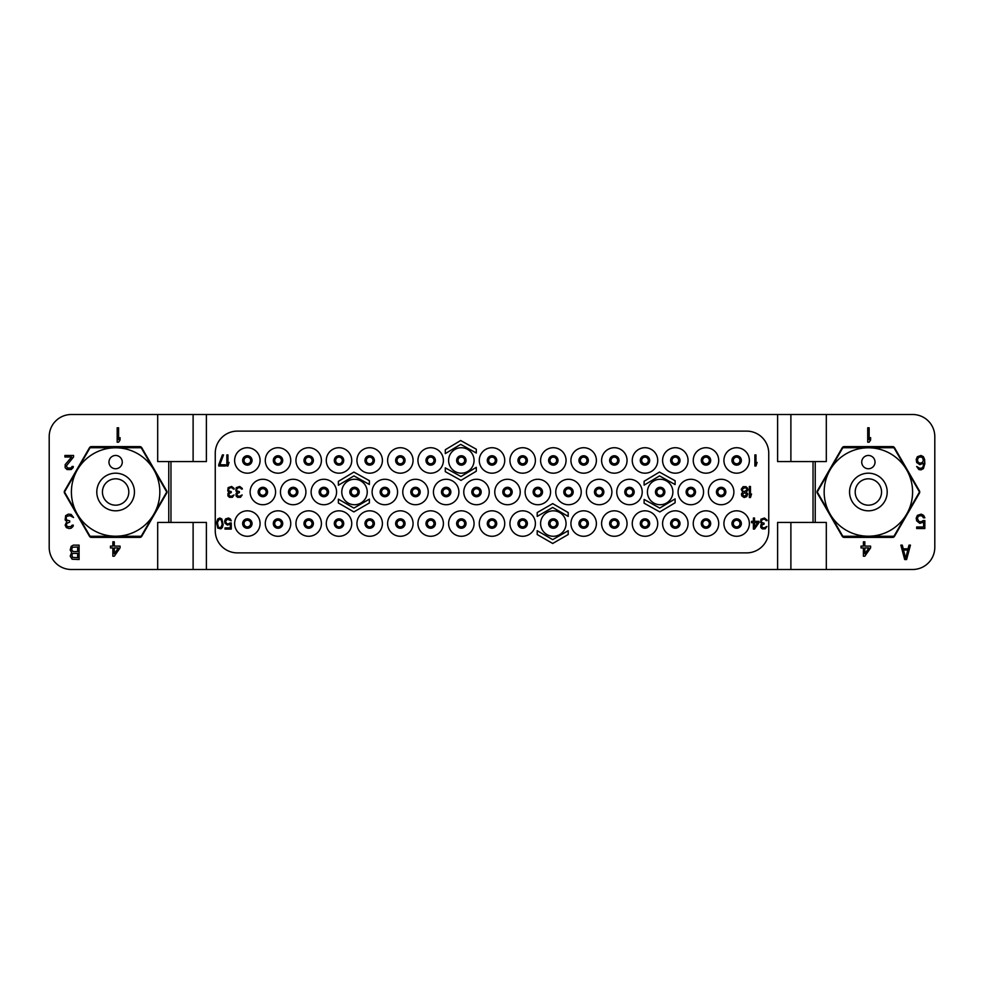 <?xml version="1.0" encoding="UTF-8"?>
<svg xmlns="http://www.w3.org/2000/svg" width="984" height="984" viewBox="0 0 984 984"><rect width="100%" height="100%" fill="white"/><g stroke="black" fill="none" stroke-linecap="round" stroke-linejoin="round"><path stroke-width="1.48" d="M193.11 569.49L777.606 569.49L777.606 522.442L813.03 522.442L813.03 461.558L826.314 461.558L826.314 414.51L71.34 414.51A22.14 22.14 0 0 0 49.2 436.65L49.2 547.35A22.14 22.14 0 0 0 71.34 569.49L193.11 569.49L193.11 522.442M777.606 569.49L912.66 569.49A22.14 22.14 0 0 0 934.8 547.35L934.8 436.65A22.14 22.14 0 0 0 912.66 414.51L826.314 414.51M874.973 503.414A13.173 13.173 0 0 1 856.966 498.593A13.173 13.173 0 0 1 861.787 480.586A13.173 13.173 0 0 1 879.794 485.407A13.173 13.173 0 0 1 874.973 503.414M877.789 508.298A18.819 18.819 0 0 1 852.082 501.409A18.819 18.819 0 0 1 858.971 475.702A18.819 18.819 0 0 1 884.678 482.591A18.819 18.819 0 0 1 877.789 508.298M890.483 530.29A44.206 44.206 0 0 0 906.67 469.897A44.206 44.206 0 0 0 846.277 453.71A44.206 44.206 0 0 0 830.09 514.103A44.206 44.206 0 0 0 890.483 530.29M865.059 456.355A6.642 6.642 0 0 0 862.624 465.432A6.642 6.642 0 0 0 871.701 467.867A6.642 6.642 0 0 0 874.136 458.79A6.642 6.642 0 0 0 865.059 456.355M843.239 447.72A50.922 50.922 0 0 0 842.919 447.904A50.922 50.922 0 0 0 842.611 448.077L817.458 491.643A50.922 50.922 0 0 0 817.458 492.357L842.611 535.923A50.922 50.922 0 0 0 843.239 536.28L893.521 536.28A50.922 50.922 0 0 0 893.841 536.096A50.922 50.922 0 0 0 894.149 535.923L919.302 492.357A50.922 50.922 0 0 0 919.302 491.643L894.149 448.077A50.922 50.922 0 0 0 893.521 447.72L843.239 447.72M842.242 447.72A2.214 2.214 0 0 1 844.161 446.613L892.599 446.613A2.214 2.214 0 0 1 894.518 447.72L919.437 490.893A2.214 2.214 0 0 1 919.437 493.107L894.518 536.28A2.214 2.214 0 0 1 892.599 537.387L844.161 537.387A2.214 2.214 0 0 1 842.242 536.28L817.323 493.107A2.214 2.214 0 0 1 817.323 490.893L842.242 447.72M826.314 569.49L826.314 522.442L813.03 522.442M122.213 503.414A13.173 13.173 0 0 1 104.206 498.593A13.173 13.173 0 0 1 109.027 480.586A13.173 13.173 0 0 1 127.034 485.407A13.173 13.173 0 0 1 122.213 503.414M125.029 508.298A18.819 18.819 0 0 1 99.323 501.409A18.819 18.819 0 0 1 106.21 475.702A18.819 18.819 0 0 1 131.917 482.591A18.819 18.819 0 0 1 125.029 508.298M137.723 530.29A44.206 44.206 0 0 0 153.91 469.897A44.206 44.206 0 0 0 93.517 453.71A44.206 44.206 0 0 0 77.33 514.103A44.206 44.206 0 0 0 137.723 530.29M112.299 456.355A6.642 6.642 0 0 0 109.864 465.432A6.642 6.642 0 0 0 118.941 467.867A6.642 6.642 0 0 0 121.376 458.79A6.642 6.642 0 0 0 112.299 456.355M90.479 447.72A50.922 50.922 0 0 0 90.159 447.904A50.922 50.922 0 0 0 89.852 448.077L64.698 491.643A50.922 50.922 0 0 0 64.698 492.357L89.852 535.923A50.922 50.922 0 0 0 90.479 536.28L140.761 536.28A50.922 50.922 0 0 0 141.081 536.096A50.922 50.922 0 0 0 141.388 535.923L166.542 492.357A50.922 50.922 0 0 0 166.542 491.643L141.388 448.077A50.922 50.922 0 0 0 140.761 447.72L90.479 447.72M139.839 446.613A2.214 2.214 0 0 1 141.757 447.72L166.677 490.893A2.214 2.214 0 0 1 166.677 493.107L141.757 536.28A2.214 2.214 0 0 1 139.839 537.387L91.401 537.387A2.214 2.214 0 0 1 89.483 536.28L64.563 493.107A2.214 2.214 0 0 1 64.563 490.893L89.483 447.72A2.214 2.214 0 0 1 91.401 446.613L139.839 446.613M157.686 414.51L157.686 461.558L206.394 461.558L206.394 414.51M206.394 569.49L206.394 522.442L157.686 522.442L157.686 569.49M193.11 414.51L193.11 461.558M813.03 461.558L777.606 461.558L777.606 414.51M170.97 522.442L170.97 461.558M790.89 569.49L790.89 522.442M790.89 414.51L790.89 461.558M237.39 552.885L746.61 552.885A22.14 22.14 0 0 0 768.75 530.745L768.75 453.255A22.14 22.14 0 0 0 746.61 431.115L237.39 431.115A22.14 22.14 0 0 0 215.25 453.255L215.25 530.745A22.14 22.14 0 0 0 237.39 552.885M736.647 510.819A12.73 12.73 0 0 0 723.916 523.549A12.73 12.73 0 0 0 736.647 536.28A12.73 12.73 0 0 0 749.377 523.549A12.73 12.73 0 0 0 736.647 510.819M690.817 479.269A12.73 12.73 0 0 0 678.087 492A12.73 12.73 0 0 0 690.817 504.731A12.73 12.73 0 0 0 703.548 492A12.73 12.73 0 0 0 690.817 479.269M660.153 479.269A12.73 12.73 0 0 0 647.423 492A12.73 12.73 0 0 0 660.153 504.731A12.73 12.73 0 0 0 672.884 492A12.73 12.73 0 0 0 660.153 479.269M629.489 479.269A12.73 12.73 0 0 0 616.759 492A12.73 12.73 0 0 0 629.489 504.731A12.73 12.73 0 0 0 642.22 492A12.73 12.73 0 0 0 629.489 479.269M599.158 479.269A12.73 12.73 0 0 0 586.427 492A12.73 12.73 0 0 0 599.158 504.731A12.73 12.73 0 0 0 611.888 492A12.73 12.73 0 0 0 599.158 479.269M568.494 479.269A12.73 12.73 0 0 0 555.763 492A12.73 12.73 0 0 0 568.494 504.731A12.73 12.73 0 0 0 581.224 492A12.73 12.73 0 0 0 568.494 479.269M537.83 479.269A12.73 12.73 0 0 0 525.099 492A12.73 12.73 0 0 0 537.83 504.731A12.73 12.73 0 0 0 550.56 492A12.73 12.73 0 0 0 537.83 479.269M507.498 479.269A12.73 12.73 0 0 0 494.767 492A12.73 12.73 0 0 0 507.498 504.731A12.73 12.73 0 0 0 520.228 492A12.73 12.73 0 0 0 507.498 479.269M736.647 447.72A12.73 12.73 0 0 0 723.916 460.451A12.73 12.73 0 0 0 736.647 473.181A12.73 12.73 0 0 0 749.377 460.451A12.73 12.73 0 0 0 736.647 447.72M522.664 447.72A12.73 12.73 0 0 0 509.933 460.451A12.73 12.73 0 0 0 522.664 473.181A12.73 12.73 0 0 0 535.394 460.451A12.73 12.73 0 0 0 522.664 447.72M553.328 447.72A12.73 12.73 0 0 0 540.597 460.451A12.73 12.73 0 0 0 553.328 473.181A12.73 12.73 0 0 0 566.058 460.451A12.73 12.73 0 0 0 553.328 447.72M583.66 447.72A12.73 12.73 0 0 0 570.929 460.451A12.73 12.73 0 0 0 583.66 473.181A12.73 12.73 0 0 0 596.39 460.451A12.73 12.73 0 0 0 583.66 447.72M614.323 447.72A12.73 12.73 0 0 0 601.593 460.451A12.73 12.73 0 0 0 614.323 473.181A12.73 12.73 0 0 0 627.054 460.451A12.73 12.73 0 0 0 614.323 447.72M644.987 447.72A12.73 12.73 0 0 0 632.257 460.451A12.73 12.73 0 0 0 644.987 473.181A12.73 12.73 0 0 0 657.718 460.451A12.73 12.73 0 0 0 644.987 447.72M675.319 447.72A12.73 12.73 0 0 0 662.589 460.451A12.73 12.73 0 0 0 675.319 473.181A12.73 12.73 0 0 0 688.05 460.451A12.73 12.73 0 0 0 675.319 447.72M705.983 447.72A12.73 12.73 0 0 0 693.253 460.451A12.73 12.73 0 0 0 705.983 473.181A12.73 12.73 0 0 0 718.714 460.451A12.73 12.73 0 0 0 705.983 447.72M721.149 479.269A12.73 12.73 0 0 0 708.418 492A12.73 12.73 0 0 0 721.149 504.731A12.73 12.73 0 0 0 733.88 492A12.73 12.73 0 0 0 721.149 479.269M522.664 510.819A12.73 12.73 0 0 0 509.933 523.549A12.73 12.73 0 0 0 522.664 536.28A12.73 12.73 0 0 0 535.394 523.549A12.73 12.73 0 0 0 522.664 510.819M553.328 510.819A12.73 12.73 0 0 0 540.597 523.549A12.73 12.73 0 0 0 553.328 536.28A12.73 12.73 0 0 0 566.058 523.549A12.73 12.73 0 0 0 553.328 510.819M583.66 510.819A12.73 12.73 0 0 0 570.929 523.549A12.73 12.73 0 0 0 583.66 536.28A12.73 12.73 0 0 0 596.39 523.549A12.73 12.73 0 0 0 583.66 510.819M614.323 510.819A12.73 12.73 0 0 0 601.593 523.549A12.73 12.73 0 0 0 614.323 536.28A12.73 12.73 0 0 0 627.054 523.549A12.73 12.73 0 0 0 614.323 510.819M644.987 510.819A12.73 12.73 0 0 0 632.257 523.549A12.73 12.73 0 0 0 644.987 536.28A12.73 12.73 0 0 0 657.718 523.549A12.73 12.73 0 0 0 644.987 510.819M675.319 510.819A12.73 12.73 0 0 0 662.589 523.549A12.73 12.73 0 0 0 675.319 536.28A12.73 12.73 0 0 0 688.05 523.549A12.73 12.73 0 0 0 675.319 510.819M705.983 510.819A12.73 12.73 0 0 0 693.253 523.549A12.73 12.73 0 0 0 705.983 536.28A12.73 12.73 0 0 0 718.714 523.549A12.73 12.73 0 0 0 705.983 510.819M492 447.72A12.73 12.73 0 0 0 479.269 460.451A12.73 12.73 0 0 0 492 473.181A12.73 12.73 0 0 0 504.731 460.451A12.73 12.73 0 0 0 492 447.72M492 510.819A12.73 12.73 0 0 0 479.269 523.549A12.73 12.73 0 0 0 492 536.28A12.73 12.73 0 0 0 504.731 523.549A12.73 12.73 0 0 0 492 510.819M293.183 479.269A12.73 12.73 0 0 0 280.452 492A12.73 12.73 0 0 0 293.183 504.731A12.73 12.73 0 0 0 305.913 492A12.73 12.73 0 0 0 293.183 479.269M323.847 479.269A12.73 12.73 0 0 0 311.116 492A12.73 12.73 0 0 0 323.847 504.731A12.73 12.73 0 0 0 336.577 492A12.73 12.73 0 0 0 323.847 479.269M354.511 479.269A12.73 12.73 0 0 0 341.78 492A12.73 12.73 0 0 0 354.511 504.731A12.73 12.73 0 0 0 367.241 492A12.73 12.73 0 0 0 354.511 479.269M384.842 479.269A12.73 12.73 0 0 0 372.112 492A12.73 12.73 0 0 0 384.842 504.731A12.73 12.73 0 0 0 397.573 492A12.73 12.73 0 0 0 384.842 479.269M415.506 479.269A12.73 12.73 0 0 0 402.776 492A12.73 12.73 0 0 0 415.506 504.731A12.73 12.73 0 0 0 428.237 492A12.73 12.73 0 0 0 415.506 479.269M446.17 479.269A12.73 12.73 0 0 0 433.44 492A12.73 12.73 0 0 0 446.17 504.731A12.73 12.73 0 0 0 458.901 492A12.73 12.73 0 0 0 446.17 479.269M476.502 479.269A12.73 12.73 0 0 0 463.772 492A12.73 12.73 0 0 0 476.502 504.731A12.73 12.73 0 0 0 489.233 492A12.73 12.73 0 0 0 476.502 479.269M247.353 447.72A12.73 12.73 0 0 0 234.623 460.451A12.73 12.73 0 0 0 247.353 473.181A12.73 12.73 0 0 0 260.083 460.451A12.73 12.73 0 0 0 247.353 447.72M461.336 447.72A12.73 12.73 0 0 0 448.606 460.451A12.73 12.73 0 0 0 461.336 473.181A12.73 12.73 0 0 0 474.067 460.451A12.73 12.73 0 0 0 461.336 447.72M430.672 447.72A12.73 12.73 0 0 0 417.942 460.451A12.73 12.73 0 0 0 430.672 473.181A12.73 12.73 0 0 0 443.403 460.451A12.73 12.73 0 0 0 430.672 447.72M400.34 447.72A12.73 12.73 0 0 0 387.61 460.451A12.73 12.73 0 0 0 400.34 473.181A12.73 12.73 0 0 0 413.071 460.451A12.73 12.73 0 0 0 400.34 447.72M369.677 447.72A12.73 12.73 0 0 0 356.946 460.451A12.73 12.73 0 0 0 369.677 473.181A12.73 12.73 0 0 0 382.407 460.451A12.73 12.73 0 0 0 369.677 447.72M339.013 447.72A12.73 12.73 0 0 0 326.282 460.451A12.73 12.73 0 0 0 339.013 473.181A12.73 12.73 0 0 0 351.743 460.451A12.73 12.73 0 0 0 339.013 447.72M308.681 447.72A12.73 12.73 0 0 0 295.95 460.451A12.73 12.73 0 0 0 308.681 473.181A12.73 12.73 0 0 0 321.411 460.451A12.73 12.73 0 0 0 308.681 447.72M278.017 447.72A12.73 12.73 0 0 0 265.286 460.451A12.73 12.73 0 0 0 278.017 473.181A12.73 12.73 0 0 0 290.747 460.451A12.73 12.73 0 0 0 278.017 447.72M262.851 479.269A12.73 12.73 0 0 0 250.12 492A12.73 12.73 0 0 0 262.851 504.731A12.73 12.73 0 0 0 275.582 492A12.73 12.73 0 0 0 262.851 479.269M461.336 510.819A12.73 12.73 0 0 0 448.606 523.549A12.73 12.73 0 0 0 461.336 536.28A12.73 12.73 0 0 0 474.067 523.549A12.73 12.73 0 0 0 461.336 510.819M430.672 510.819A12.73 12.73 0 0 0 417.942 523.549A12.73 12.73 0 0 0 430.672 536.28A12.73 12.73 0 0 0 443.403 523.549A12.73 12.73 0 0 0 430.672 510.819M400.34 510.819A12.73 12.73 0 0 0 387.61 523.549A12.73 12.73 0 0 0 400.34 536.28A12.73 12.73 0 0 0 413.071 523.549A12.73 12.73 0 0 0 400.34 510.819M369.677 510.819A12.73 12.73 0 0 0 356.946 523.549A12.73 12.73 0 0 0 369.677 536.28A12.73 12.73 0 0 0 382.407 523.549A12.73 12.73 0 0 0 369.677 510.819M339.013 510.819A12.73 12.73 0 0 0 326.282 523.549A12.73 12.73 0 0 0 339.013 536.28A12.73 12.73 0 0 0 351.743 523.549A12.73 12.73 0 0 0 339.013 510.819M308.681 510.819A12.73 12.73 0 0 0 295.95 523.549A12.73 12.73 0 0 0 308.681 536.28A12.73 12.73 0 0 0 321.411 523.549A12.73 12.73 0 0 0 308.681 510.819M278.017 510.819A12.73 12.73 0 0 0 265.286 523.549A12.73 12.73 0 0 0 278.017 536.28A12.73 12.73 0 0 0 290.747 523.549A12.73 12.73 0 0 0 278.017 510.819M247.353 510.819A12.73 12.73 0 0 0 234.623 523.549A12.73 12.73 0 0 0 247.353 536.28A12.73 12.73 0 0 0 260.083 523.549A12.73 12.73 0 0 0 247.353 510.819M736.647 519.675A3.874 3.874 0 0 1 740.521 523.549A3.874 3.874 0 0 1 736.647 527.424A3.874 3.874 0 0 1 732.773 523.549A3.874 3.874 0 0 1 736.647 519.675M736.647 526.87A3.321 3.321 0 0 1 733.326 523.549A3.321 3.321 0 0 1 736.647 520.228A3.321 3.321 0 0 1 739.968 523.549A3.321 3.321 0 0 1 736.647 526.87M278.017 526.87A3.321 3.321 0 0 1 274.696 523.549A3.321 3.321 0 0 1 278.017 520.228A3.321 3.321 0 0 1 281.338 523.549A3.321 3.321 0 0 1 278.017 526.87A3.321 3.321 0 0 1 274.696 523.549A3.321 3.321 0 0 1 278.017 520.228M278.017 527.424A3.874 3.874 0 0 1 274.142 523.549A3.874 3.874 0 0 1 278.017 519.675A3.874 3.874 0 0 1 281.891 523.549A3.874 3.874 0 0 1 278.017 527.424A3.874 3.874 0 0 1 274.142 523.549A3.874 3.874 0 0 1 278.017 519.675M308.681 526.87A3.321 3.321 0 0 1 305.36 523.549A3.321 3.321 0 0 1 308.681 520.228A3.321 3.321 0 0 1 312.002 523.549A3.321 3.321 0 0 1 308.681 526.87A3.321 3.321 0 0 1 305.36 523.549A3.321 3.321 0 0 1 308.681 520.228M308.681 527.424A3.874 3.874 0 0 1 304.806 523.549A3.874 3.874 0 0 1 308.681 519.675A3.874 3.874 0 0 1 312.555 523.549A3.874 3.874 0 0 1 308.681 527.424A3.874 3.874 0 0 1 304.806 523.549A3.874 3.874 0 0 1 308.681 519.675M339.013 526.87A3.321 3.321 0 0 1 335.692 523.549A3.321 3.321 0 0 1 339.013 520.228A3.321 3.321 0 0 1 342.334 523.549A3.321 3.321 0 0 1 339.013 526.87A3.321 3.321 0 0 1 335.692 523.549A3.321 3.321 0 0 1 339.013 520.228M339.013 527.424A3.874 3.874 0 0 1 335.138 523.549A3.874 3.874 0 0 1 339.013 519.675A3.874 3.874 0 0 1 342.887 523.549A3.874 3.874 0 0 1 339.013 527.424A3.874 3.874 0 0 1 335.138 523.549A3.874 3.874 0 0 1 339.013 519.675M369.677 526.87A3.321 3.321 0 0 1 366.356 523.549A3.321 3.321 0 0 1 369.677 520.228A3.321 3.321 0 0 1 372.998 523.549A3.321 3.321 0 0 1 369.677 526.87A3.321 3.321 0 0 1 366.356 523.549A3.321 3.321 0 0 1 369.677 520.228M369.677 527.424A3.874 3.874 0 0 1 365.802 523.549A3.874 3.874 0 0 1 369.677 519.675A3.874 3.874 0 0 1 373.551 523.549A3.874 3.874 0 0 1 369.677 527.424A3.874 3.874 0 0 1 365.802 523.549A3.874 3.874 0 0 1 369.677 519.675M400.34 526.87A3.321 3.321 0 0 1 397.019 523.549A3.321 3.321 0 0 1 400.34 520.228A3.321 3.321 0 0 1 403.661 523.549A3.321 3.321 0 0 1 400.34 526.87A3.321 3.321 0 0 1 397.019 523.549A3.321 3.321 0 0 1 400.34 520.228M400.34 527.424A3.874 3.874 0 0 1 396.466 523.549A3.874 3.874 0 0 1 400.34 519.675A3.874 3.874 0 0 1 404.215 523.549A3.874 3.874 0 0 1 400.34 527.424A3.874 3.874 0 0 1 396.466 523.549A3.874 3.874 0 0 1 400.34 519.675M430.672 526.87A3.321 3.321 0 0 1 427.351 523.549A3.321 3.321 0 0 1 430.672 520.228A3.321 3.321 0 0 1 433.993 523.549A3.321 3.321 0 0 1 430.672 526.87A3.321 3.321 0 0 1 427.351 523.549A3.321 3.321 0 0 1 430.672 520.228M430.672 527.424A3.874 3.874 0 0 1 426.798 523.549A3.874 3.874 0 0 1 430.672 519.675A3.874 3.874 0 0 1 434.547 523.549A3.874 3.874 0 0 1 430.672 527.424A3.874 3.874 0 0 1 426.798 523.549A3.874 3.874 0 0 1 430.672 519.675M461.336 526.87A3.321 3.321 0 0 1 458.015 523.549A3.321 3.321 0 0 1 461.336 520.228A3.321 3.321 0 0 1 464.657 523.549A3.321 3.321 0 0 1 461.336 526.87A3.321 3.321 0 0 1 458.015 523.549A3.321 3.321 0 0 1 461.336 520.228M461.336 527.424A3.874 3.874 0 0 1 457.462 523.549A3.874 3.874 0 0 1 461.336 519.675A3.874 3.874 0 0 1 465.211 523.549A3.874 3.874 0 0 1 461.336 527.424A3.874 3.874 0 0 1 457.462 523.549A3.874 3.874 0 0 1 461.336 519.675M262.851 495.321A3.321 3.321 0 0 1 259.53 492A3.321 3.321 0 0 1 262.851 488.679A3.321 3.321 0 0 1 266.172 492A3.321 3.321 0 0 1 262.851 495.321A3.321 3.321 0 0 1 259.53 492A3.321 3.321 0 0 1 262.851 488.679M262.851 495.874A3.874 3.874 0 0 1 258.976 492A3.874 3.874 0 0 1 262.851 488.126A3.874 3.874 0 0 1 266.726 492A3.874 3.874 0 0 1 262.851 495.874A3.874 3.874 0 0 1 258.976 492A3.874 3.874 0 0 1 262.851 488.126M278.017 463.772A3.321 3.321 0 0 1 274.696 460.451A3.321 3.321 0 0 1 278.017 457.129A3.321 3.321 0 0 1 281.338 460.451A3.321 3.321 0 0 1 278.017 463.772A3.321 3.321 0 0 1 274.696 460.451A3.321 3.321 0 0 1 278.017 457.129M278.017 464.325A3.874 3.874 0 0 1 274.142 460.451A3.874 3.874 0 0 1 278.017 456.576A3.874 3.874 0 0 1 281.891 460.451A3.874 3.874 0 0 1 278.017 464.325A3.874 3.874 0 0 1 274.142 460.451A3.874 3.874 0 0 1 278.017 456.576M308.681 463.772A3.321 3.321 0 0 1 305.36 460.451A3.321 3.321 0 0 1 308.681 457.129A3.321 3.321 0 0 1 312.002 460.451A3.321 3.321 0 0 1 308.681 463.772A3.321 3.321 0 0 1 305.36 460.451A3.321 3.321 0 0 1 308.681 457.129M308.681 464.325A3.874 3.874 0 0 1 304.806 460.451A3.874 3.874 0 0 1 308.681 456.576A3.874 3.874 0 0 1 312.555 460.451A3.874 3.874 0 0 1 308.681 464.325A3.874 3.874 0 0 1 304.806 460.451A3.874 3.874 0 0 1 308.681 456.576M339.013 463.772A3.321 3.321 0 0 1 335.692 460.451A3.321 3.321 0 0 1 339.013 457.129A3.321 3.321 0 0 1 342.334 460.451A3.321 3.321 0 0 1 339.013 463.772A3.321 3.321 0 0 1 335.692 460.451A3.321 3.321 0 0 1 339.013 457.129M339.013 464.325A3.874 3.874 0 0 1 335.138 460.451A3.874 3.874 0 0 1 339.013 456.576A3.874 3.874 0 0 1 342.887 460.451A3.874 3.874 0 0 1 339.013 464.325A3.874 3.874 0 0 1 335.138 460.451A3.874 3.874 0 0 1 339.013 456.576M369.677 463.772A3.321 3.321 0 0 1 366.356 460.451A3.321 3.321 0 0 1 369.677 457.129A3.321 3.321 0 0 1 372.998 460.451A3.321 3.321 0 0 1 369.677 463.772A3.321 3.321 0 0 1 366.356 460.451A3.321 3.321 0 0 1 369.677 457.129M369.677 464.325A3.874 3.874 0 0 1 365.802 460.451A3.874 3.874 0 0 1 369.677 456.576A3.874 3.874 0 0 1 373.551 460.451A3.874 3.874 0 0 1 369.677 464.325A3.874 3.874 0 0 1 365.802 460.451A3.874 3.874 0 0 1 369.677 456.576M400.34 463.772A3.321 3.321 0 0 1 397.019 460.451A3.321 3.321 0 0 1 400.34 457.129A3.321 3.321 0 0 1 403.661 460.451A3.321 3.321 0 0 1 400.34 463.772A3.321 3.321 0 0 1 397.019 460.451A3.321 3.321 0 0 1 400.34 457.129M400.34 464.325A3.874 3.874 0 0 1 396.466 460.451A3.874 3.874 0 0 1 400.34 456.576A3.874 3.874 0 0 1 404.215 460.451A3.874 3.874 0 0 1 400.34 464.325A3.874 3.874 0 0 1 396.466 460.451A3.874 3.874 0 0 1 400.34 456.576M430.672 463.772A3.321 3.321 0 0 1 427.351 460.451A3.321 3.321 0 0 1 430.672 457.129A3.321 3.321 0 0 1 433.993 460.451A3.321 3.321 0 0 1 430.672 463.772A3.321 3.321 0 0 1 427.351 460.451A3.321 3.321 0 0 1 430.672 457.129M430.672 464.325A3.874 3.874 0 0 1 426.798 460.451A3.874 3.874 0 0 1 430.672 456.576A3.874 3.874 0 0 1 434.547 460.451A3.874 3.874 0 0 1 430.672 464.325A3.874 3.874 0 0 1 426.798 460.451A3.874 3.874 0 0 1 430.672 456.576M461.336 463.772A3.321 3.321 0 0 1 458.015 460.451A3.321 3.321 0 0 1 461.336 457.129A3.321 3.321 0 0 1 464.657 460.451A3.321 3.321 0 0 1 461.336 463.772A3.321 3.321 0 0 1 458.015 460.451A3.321 3.321 0 0 1 461.336 457.129M461.336 464.325A3.874 3.874 0 0 1 457.462 460.451A3.874 3.874 0 0 1 461.336 456.576A3.874 3.874 0 0 1 465.211 460.451A3.874 3.874 0 0 1 461.336 464.325A3.874 3.874 0 0 1 457.462 460.451A3.874 3.874 0 0 1 461.336 456.576M247.353 463.772A3.321 3.321 0 0 1 244.032 460.451A3.321 3.321 0 0 1 247.353 457.129A3.321 3.321 0 0 1 250.674 460.451A3.321 3.321 0 0 1 247.353 463.772A3.321 3.321 0 0 1 244.032 460.451A3.321 3.321 0 0 1 247.353 457.129M247.353 464.325A3.874 3.874 0 0 1 243.478 460.451A3.874 3.874 0 0 1 247.353 456.576A3.874 3.874 0 0 1 251.227 460.451A3.874 3.874 0 0 1 247.353 464.325A3.874 3.874 0 0 1 243.478 460.451A3.874 3.874 0 0 1 247.353 456.576M476.502 495.321A3.321 3.321 0 0 1 473.181 492A3.321 3.321 0 0 1 476.502 488.679A3.321 3.321 0 0 1 479.823 492A3.321 3.321 0 0 1 476.502 495.321A3.321 3.321 0 0 1 473.181 492A3.321 3.321 0 0 1 476.502 488.679M476.502 495.874A3.874 3.874 0 0 1 472.627 492A3.874 3.874 0 0 1 476.502 488.126A3.874 3.874 0 0 1 480.377 492A3.874 3.874 0 0 1 476.502 495.874A3.874 3.874 0 0 1 472.627 492A3.874 3.874 0 0 1 476.502 488.126M446.17 495.321A3.321 3.321 0 0 1 442.849 492A3.321 3.321 0 0 1 446.17 488.679A3.321 3.321 0 0 1 449.491 492A3.321 3.321 0 0 1 446.17 495.321A3.321 3.321 0 0 1 442.849 492A3.321 3.321 0 0 1 446.17 488.679M446.17 495.874A3.874 3.874 0 0 1 442.296 492A3.874 3.874 0 0 1 446.17 488.126A3.874 3.874 0 0 1 450.045 492A3.874 3.874 0 0 1 446.17 495.874A3.874 3.874 0 0 1 442.296 492A3.874 3.874 0 0 1 446.17 488.126M415.506 495.321A3.321 3.321 0 0 1 412.185 492A3.321 3.321 0 0 1 415.506 488.679A3.321 3.321 0 0 1 418.827 492A3.321 3.321 0 0 1 415.506 495.321A3.321 3.321 0 0 1 412.185 492A3.321 3.321 0 0 1 415.506 488.679M415.506 495.874A3.874 3.874 0 0 1 411.632 492A3.874 3.874 0 0 1 415.506 488.126A3.874 3.874 0 0 1 419.381 492A3.874 3.874 0 0 1 415.506 495.874A3.874 3.874 0 0 1 411.632 492A3.874 3.874 0 0 1 415.506 488.126M384.842 495.321A3.321 3.321 0 0 1 381.521 492A3.321 3.321 0 0 1 384.842 488.679A3.321 3.321 0 0 1 388.163 492A3.321 3.321 0 0 1 384.842 495.321A3.321 3.321 0 0 1 381.521 492A3.321 3.321 0 0 1 384.842 488.679M384.842 495.874A3.874 3.874 0 0 1 380.968 492A3.874 3.874 0 0 1 384.842 488.126A3.874 3.874 0 0 1 388.717 492A3.874 3.874 0 0 1 384.842 495.874A3.874 3.874 0 0 1 380.968 492A3.874 3.874 0 0 1 384.842 488.126M354.511 495.321A3.321 3.321 0 0 1 351.19 492A3.321 3.321 0 0 1 354.511 488.679A3.321 3.321 0 0 1 357.832 492A3.321 3.321 0 0 1 354.511 495.321A3.321 3.321 0 0 1 351.19 492A3.321 3.321 0 0 1 354.511 488.679M354.511 495.874A3.874 3.874 0 0 1 350.636 492A3.874 3.874 0 0 1 354.511 488.126A3.874 3.874 0 0 1 358.385 492A3.874 3.874 0 0 1 354.511 495.874A3.874 3.874 0 0 1 350.636 492A3.874 3.874 0 0 1 354.511 488.126M323.847 495.321A3.321 3.321 0 0 1 320.526 492A3.321 3.321 0 0 1 323.847 488.679A3.321 3.321 0 0 1 327.168 492A3.321 3.321 0 0 1 323.847 495.321A3.321 3.321 0 0 1 320.526 492A3.321 3.321 0 0 1 323.847 488.679M323.847 495.874A3.874 3.874 0 0 1 319.972 492A3.874 3.874 0 0 1 323.847 488.126A3.874 3.874 0 0 1 327.721 492A3.874 3.874 0 0 1 323.847 495.874A3.874 3.874 0 0 1 319.972 492A3.874 3.874 0 0 1 323.847 488.126M293.183 495.321A3.321 3.321 0 0 1 289.862 492A3.321 3.321 0 0 1 293.183 488.679A3.321 3.321 0 0 1 296.504 492A3.321 3.321 0 0 1 293.183 495.321A3.321 3.321 0 0 1 289.862 492A3.321 3.321 0 0 1 293.183 488.679M293.183 495.874A3.874 3.874 0 0 1 289.308 492A3.874 3.874 0 0 1 293.183 488.126A3.874 3.874 0 0 1 297.057 492A3.874 3.874 0 0 1 293.183 495.874A3.874 3.874 0 0 1 289.308 492A3.874 3.874 0 0 1 293.183 488.126M492 526.87A3.321 3.321 0 0 1 488.679 523.549A3.321 3.321 0 0 1 492 520.228A3.321 3.321 0 0 1 495.321 523.549A3.321 3.321 0 0 1 492 526.87A3.321 3.321 0 0 1 488.679 523.549A3.321 3.321 0 0 1 492 520.228M492 527.424A3.874 3.874 0 0 1 488.126 523.549A3.874 3.874 0 0 1 492 519.675A3.874 3.874 0 0 1 495.874 523.549A3.874 3.874 0 0 1 492 527.424A3.874 3.874 0 0 1 488.126 523.549A3.874 3.874 0 0 1 492 519.675M492 463.772A3.321 3.321 0 0 1 488.679 460.451A3.321 3.321 0 0 1 492 457.129A3.321 3.321 0 0 1 495.321 460.451A3.321 3.321 0 0 1 492 463.772A3.321 3.321 0 0 1 488.679 460.451A3.321 3.321 0 0 1 492 457.129M492 464.325A3.874 3.874 0 0 1 488.126 460.451A3.874 3.874 0 0 1 492 456.576A3.874 3.874 0 0 1 495.874 460.451A3.874 3.874 0 0 1 492 464.325A3.874 3.874 0 0 1 488.126 460.451A3.874 3.874 0 0 1 492 456.576M705.983 526.87A3.321 3.321 0 0 1 702.662 523.549A3.321 3.321 0 0 1 705.983 520.228A3.321 3.321 0 0 1 709.304 523.549A3.321 3.321 0 0 1 705.983 526.87A3.321 3.321 0 0 1 702.662 523.549A3.321 3.321 0 0 1 705.983 520.228M705.983 527.424A3.874 3.874 0 0 1 702.109 523.549A3.874 3.874 0 0 1 705.983 519.675A3.874 3.874 0 0 1 709.858 523.549A3.874 3.874 0 0 1 705.983 527.424A3.874 3.874 0 0 1 702.109 523.549A3.874 3.874 0 0 1 705.983 519.675M675.319 526.87A3.321 3.321 0 0 1 671.998 523.549A3.321 3.321 0 0 1 675.319 520.228A3.321 3.321 0 0 1 678.64 523.549A3.321 3.321 0 0 1 675.319 526.87A3.321 3.321 0 0 1 671.998 523.549A3.321 3.321 0 0 1 675.319 520.228M675.319 527.424A3.874 3.874 0 0 1 671.445 523.549A3.874 3.874 0 0 1 675.319 519.675A3.874 3.874 0 0 1 679.194 523.549A3.874 3.874 0 0 1 675.319 527.424A3.874 3.874 0 0 1 671.445 523.549A3.874 3.874 0 0 1 675.319 519.675M644.987 526.87A3.321 3.321 0 0 1 641.666 523.549A3.321 3.321 0 0 1 644.987 520.228A3.321 3.321 0 0 1 648.308 523.549A3.321 3.321 0 0 1 644.987 526.87A3.321 3.321 0 0 1 641.666 523.549A3.321 3.321 0 0 1 644.987 520.228M644.987 527.424A3.874 3.874 0 0 1 641.113 523.549A3.874 3.874 0 0 1 644.987 519.675A3.874 3.874 0 0 1 648.862 523.549A3.874 3.874 0 0 1 644.987 527.424A3.874 3.874 0 0 1 641.113 523.549A3.874 3.874 0 0 1 644.987 519.675M614.323 526.87A3.321 3.321 0 0 1 611.002 523.549A3.321 3.321 0 0 1 614.323 520.228A3.321 3.321 0 0 1 617.644 523.549A3.321 3.321 0 0 1 614.323 526.87A3.321 3.321 0 0 1 611.002 523.549A3.321 3.321 0 0 1 614.323 520.228M614.323 527.424A3.874 3.874 0 0 1 610.449 523.549A3.874 3.874 0 0 1 614.323 519.675A3.874 3.874 0 0 1 618.198 523.549A3.874 3.874 0 0 1 614.323 527.424A3.874 3.874 0 0 1 610.449 523.549A3.874 3.874 0 0 1 614.323 519.675M583.66 526.87A3.321 3.321 0 0 1 580.339 523.549A3.321 3.321 0 0 1 583.66 520.228A3.321 3.321 0 0 1 586.981 523.549A3.321 3.321 0 0 1 583.66 526.87A3.321 3.321 0 0 1 580.339 523.549A3.321 3.321 0 0 1 583.66 520.228M583.66 527.424A3.874 3.874 0 0 1 579.785 523.549A3.874 3.874 0 0 1 583.66 519.675A3.874 3.874 0 0 1 587.534 523.549A3.874 3.874 0 0 1 583.66 527.424A3.874 3.874 0 0 1 579.785 523.549A3.874 3.874 0 0 1 583.66 519.675M553.328 526.87A3.321 3.321 0 0 1 550.007 523.549A3.321 3.321 0 0 1 553.328 520.228A3.321 3.321 0 0 1 556.649 523.549A3.321 3.321 0 0 1 553.328 526.87A3.321 3.321 0 0 1 550.007 523.549A3.321 3.321 0 0 1 553.328 520.228M553.328 527.424A3.874 3.874 0 0 1 549.453 523.549A3.874 3.874 0 0 1 553.328 519.675A3.874 3.874 0 0 1 557.202 523.549A3.874 3.874 0 0 1 553.328 527.424A3.874 3.874 0 0 1 549.453 523.549A3.874 3.874 0 0 1 553.328 519.675M522.664 526.87A3.321 3.321 0 0 1 519.343 523.549A3.321 3.321 0 0 1 522.664 520.228A3.321 3.321 0 0 1 525.985 523.549A3.321 3.321 0 0 1 522.664 526.87A3.321 3.321 0 0 1 519.343 523.549A3.321 3.321 0 0 1 522.664 520.228M522.664 527.424A3.874 3.874 0 0 1 518.789 523.549A3.874 3.874 0 0 1 522.664 519.675A3.874 3.874 0 0 1 526.538 523.549A3.874 3.874 0 0 1 522.664 527.424A3.874 3.874 0 0 1 518.789 523.549A3.874 3.874 0 0 1 522.664 519.675M721.149 495.321A3.321 3.321 0 0 1 717.828 492A3.321 3.321 0 0 1 721.149 488.679A3.321 3.321 0 0 1 724.47 492A3.321 3.321 0 0 1 721.149 495.321A3.321 3.321 0 0 1 717.828 492A3.321 3.321 0 0 1 721.149 488.679M721.149 495.874A3.874 3.874 0 0 1 717.274 492A3.874 3.874 0 0 1 721.149 488.126A3.874 3.874 0 0 1 725.024 492A3.874 3.874 0 0 1 721.149 495.874A3.874 3.874 0 0 1 717.274 492A3.874 3.874 0 0 1 721.149 488.126M705.983 463.772A3.321 3.321 0 0 1 702.662 460.451A3.321 3.321 0 0 1 705.983 457.129A3.321 3.321 0 0 1 709.304 460.451A3.321 3.321 0 0 1 705.983 463.772A3.321 3.321 0 0 1 702.662 460.451A3.321 3.321 0 0 1 705.983 457.129M705.983 464.325A3.874 3.874 0 0 1 702.109 460.451A3.874 3.874 0 0 1 705.983 456.576A3.874 3.874 0 0 1 709.858 460.451A3.874 3.874 0 0 1 705.983 464.325A3.874 3.874 0 0 1 702.109 460.451A3.874 3.874 0 0 1 705.983 456.576M675.319 463.772A3.321 3.321 0 0 1 671.998 460.451A3.321 3.321 0 0 1 675.319 457.129A3.321 3.321 0 0 1 678.64 460.451A3.321 3.321 0 0 1 675.319 463.772A3.321 3.321 0 0 1 671.998 460.451A3.321 3.321 0 0 1 675.319 457.129M675.319 464.325A3.874 3.874 0 0 1 671.445 460.451A3.874 3.874 0 0 1 675.319 456.576A3.874 3.874 0 0 1 679.194 460.451A3.874 3.874 0 0 1 675.319 464.325A3.874 3.874 0 0 1 671.445 460.451A3.874 3.874 0 0 1 675.319 456.576M644.987 463.772A3.321 3.321 0 0 1 641.666 460.451A3.321 3.321 0 0 1 644.987 457.129A3.321 3.321 0 0 1 648.308 460.451A3.321 3.321 0 0 1 644.987 463.772A3.321 3.321 0 0 1 641.666 460.451A3.321 3.321 0 0 1 644.987 457.129M644.987 464.325A3.874 3.874 0 0 1 641.113 460.451A3.874 3.874 0 0 1 644.987 456.576A3.874 3.874 0 0 1 648.862 460.451A3.874 3.874 0 0 1 644.987 464.325A3.874 3.874 0 0 1 641.113 460.451A3.874 3.874 0 0 1 644.987 456.576M614.323 463.772A3.321 3.321 0 0 1 611.002 460.451A3.321 3.321 0 0 1 614.323 457.129A3.321 3.321 0 0 1 617.644 460.451A3.321 3.321 0 0 1 614.323 463.772A3.321 3.321 0 0 1 611.002 460.451A3.321 3.321 0 0 1 614.323 457.129M614.323 464.325A3.874 3.874 0 0 1 610.449 460.451A3.874 3.874 0 0 1 614.323 456.576A3.874 3.874 0 0 1 618.198 460.451A3.874 3.874 0 0 1 614.323 464.325A3.874 3.874 0 0 1 610.449 460.451A3.874 3.874 0 0 1 614.323 456.576M583.66 463.772A3.321 3.321 0 0 1 580.339 460.451A3.321 3.321 0 0 1 583.66 457.129A3.321 3.321 0 0 1 586.981 460.451A3.321 3.321 0 0 1 583.66 463.772A3.321 3.321 0 0 1 580.339 460.451A3.321 3.321 0 0 1 583.66 457.129M583.66 464.325A3.874 3.874 0 0 1 579.785 460.451A3.874 3.874 0 0 1 583.66 456.576A3.874 3.874 0 0 1 587.534 460.451A3.874 3.874 0 0 1 583.66 464.325A3.874 3.874 0 0 1 579.785 460.451A3.874 3.874 0 0 1 583.66 456.576M553.328 463.772A3.321 3.321 0 0 1 550.007 460.451A3.321 3.321 0 0 1 553.328 457.129A3.321 3.321 0 0 1 556.649 460.451A3.321 3.321 0 0 1 553.328 463.772A3.321 3.321 0 0 1 550.007 460.451A3.321 3.321 0 0 1 553.328 457.129M553.328 464.325A3.874 3.874 0 0 1 549.453 460.451A3.874 3.874 0 0 1 553.328 456.576A3.874 3.874 0 0 1 557.202 460.451A3.874 3.874 0 0 1 553.328 464.325A3.874 3.874 0 0 1 549.453 460.451A3.874 3.874 0 0 1 553.328 456.576M522.664 463.772A3.321 3.321 0 0 1 519.343 460.451A3.321 3.321 0 0 1 522.664 457.129A3.321 3.321 0 0 1 525.985 460.451A3.321 3.321 0 0 1 522.664 463.772A3.321 3.321 0 0 1 519.343 460.451A3.321 3.321 0 0 1 522.664 457.129M522.664 464.325A3.874 3.874 0 0 1 518.789 460.451A3.874 3.874 0 0 1 522.664 456.576A3.874 3.874 0 0 1 526.538 460.451A3.874 3.874 0 0 1 522.664 464.325A3.874 3.874 0 0 1 518.789 460.451A3.874 3.874 0 0 1 522.664 456.576M736.647 463.772A3.321 3.321 0 0 1 733.326 460.451A3.321 3.321 0 0 1 736.647 457.129A3.321 3.321 0 0 1 739.968 460.451A3.321 3.321 0 0 1 736.647 463.772A3.321 3.321 0 0 1 733.326 460.451A3.321 3.321 0 0 1 736.647 457.129M736.647 464.325A3.874 3.874 0 0 1 732.773 460.451A3.874 3.874 0 0 1 736.647 456.576A3.874 3.874 0 0 1 740.521 460.451A3.874 3.874 0 0 1 736.647 464.325A3.874 3.874 0 0 1 732.773 460.451A3.874 3.874 0 0 1 736.647 456.576M507.498 495.321A3.321 3.321 0 0 1 504.177 492A3.321 3.321 0 0 1 507.498 488.679A3.321 3.321 0 0 1 510.819 492A3.321 3.321 0 0 1 507.498 495.321A3.321 3.321 0 0 1 504.177 492A3.321 3.321 0 0 1 507.498 488.679M507.498 495.874A3.874 3.874 0 0 1 503.623 492A3.874 3.874 0 0 1 507.498 488.126A3.874 3.874 0 0 1 511.373 492A3.874 3.874 0 0 1 507.498 495.874A3.874 3.874 0 0 1 503.623 492A3.874 3.874 0 0 1 507.498 488.126M537.83 495.321A3.321 3.321 0 0 1 534.509 492A3.321 3.321 0 0 1 537.83 488.679A3.321 3.321 0 0 1 541.151 492A3.321 3.321 0 0 1 537.83 495.321A3.321 3.321 0 0 1 534.509 492A3.321 3.321 0 0 1 537.83 488.679M537.83 495.874A3.874 3.874 0 0 1 533.955 492A3.874 3.874 0 0 1 537.83 488.126A3.874 3.874 0 0 1 541.704 492A3.874 3.874 0 0 1 537.83 495.874A3.874 3.874 0 0 1 533.955 492A3.874 3.874 0 0 1 537.83 488.126M568.494 495.321A3.321 3.321 0 0 1 565.173 492A3.321 3.321 0 0 1 568.494 488.679A3.321 3.321 0 0 1 571.815 492A3.321 3.321 0 0 1 568.494 495.321A3.321 3.321 0 0 1 565.173 492A3.321 3.321 0 0 1 568.494 488.679M568.494 495.874A3.874 3.874 0 0 1 564.619 492A3.874 3.874 0 0 1 568.494 488.126A3.874 3.874 0 0 1 572.368 492A3.874 3.874 0 0 1 568.494 495.874A3.874 3.874 0 0 1 564.619 492A3.874 3.874 0 0 1 568.494 488.126M599.158 495.321A3.321 3.321 0 0 1 595.837 492A3.321 3.321 0 0 1 599.158 488.679A3.321 3.321 0 0 1 602.479 492A3.321 3.321 0 0 1 599.158 495.321A3.321 3.321 0 0 1 595.837 492A3.321 3.321 0 0 1 599.158 488.679M599.158 495.874A3.874 3.874 0 0 1 595.283 492A3.874 3.874 0 0 1 599.158 488.126A3.874 3.874 0 0 1 603.032 492A3.874 3.874 0 0 1 599.158 495.874A3.874 3.874 0 0 1 595.283 492A3.874 3.874 0 0 1 599.158 488.126M629.489 495.321A3.321 3.321 0 0 1 626.168 492A3.321 3.321 0 0 1 629.489 488.679A3.321 3.321 0 0 1 632.81 492A3.321 3.321 0 0 1 629.489 495.321A3.321 3.321 0 0 1 626.168 492A3.321 3.321 0 0 1 629.489 488.679M629.489 495.874A3.874 3.874 0 0 1 625.615 492A3.874 3.874 0 0 1 629.489 488.126A3.874 3.874 0 0 1 633.364 492A3.874 3.874 0 0 1 629.489 495.874A3.874 3.874 0 0 1 625.615 492A3.874 3.874 0 0 1 629.489 488.126M660.153 495.321A3.321 3.321 0 0 1 656.832 492A3.321 3.321 0 0 1 660.153 488.679A3.321 3.321 0 0 1 663.474 492A3.321 3.321 0 0 1 660.153 495.321A3.321 3.321 0 0 1 656.832 492A3.321 3.321 0 0 1 660.153 488.679M660.153 495.874A3.874 3.874 0 0 1 656.279 492A3.874 3.874 0 0 1 660.153 488.126A3.874 3.874 0 0 1 664.028 492A3.874 3.874 0 0 1 660.153 495.874A3.874 3.874 0 0 1 656.279 492A3.874 3.874 0 0 1 660.153 488.126M690.817 495.321A3.321 3.321 0 0 1 687.496 492A3.321 3.321 0 0 1 690.817 488.679A3.321 3.321 0 0 1 694.138 492A3.321 3.321 0 0 1 690.817 495.321A3.321 3.321 0 0 1 687.496 492A3.321 3.321 0 0 1 690.817 488.679M690.817 495.874A3.874 3.874 0 0 1 686.943 492A3.874 3.874 0 0 1 690.817 488.126A3.874 3.874 0 0 1 694.692 492A3.874 3.874 0 0 1 690.817 495.874A3.874 3.874 0 0 1 686.943 492A3.874 3.874 0 0 1 690.817 488.126M247.353 526.87A3.321 3.321 0 0 1 244.032 523.549A3.321 3.321 0 0 1 247.353 520.228A3.321 3.321 0 0 1 250.674 523.549A3.321 3.321 0 0 1 247.353 526.87A3.321 3.321 0 0 1 244.032 523.549A3.321 3.321 0 0 1 247.353 520.228M247.353 527.424A3.874 3.874 0 0 1 243.478 523.549A3.874 3.874 0 0 1 247.353 519.675A3.874 3.874 0 0 1 251.227 523.549A3.874 3.874 0 0 1 247.353 527.424A3.874 3.874 0 0 1 243.478 523.549A3.874 3.874 0 0 1 247.353 519.675M754.876 454.916L754.876 465.986L755.983 465.986L757.09 462.455L755.983 464.104L755.983 454.916L754.876 454.916M226.837 454.916L226.837 465.986L227.944 465.986L229.051 462.455L227.944 464.104L227.944 454.916L226.837 454.916M218.719 464.805L218.719 465.986L225.361 465.986L225.361 464.805L219.826 464.805L223.516 454.916L222.409 454.916L218.719 464.805M749.341 486.465L749.341 497.535L750.448 497.535L751.555 494.005L750.448 495.653L750.448 486.465L749.341 486.465M746.389 492.123L747.865 489.995L747.496 488.113L746.02 486.699L743.068 486.699L741.223 489.294L742.699 492.123L741.407 494.005L741.776 495.887L744.175 497.535L746.758 496.588L747.68 494.005L746.389 492.123M744.913 487.646L746.389 488.347L746.942 489.995L744.175 491.643L742.699 490.942L742.145 489.294L744.913 487.646M744.175 496.354L742.33 494.239L744.913 492.59L746.758 494.706L744.175 496.354M236.246 487.646L235.877 490.942L237.169 492.123L236.062 493.525L236.062 495.887L237.538 497.301L240.49 497.301L242.15 494.94L239.383 496.354L237.169 495.653L237.169 493.525L239.383 492.59L239.383 491.643L236.984 490.942L236.615 489.06L238.46 487.646L240.49 487.879L241.412 489.06L242.335 489.06L242.15 488.347L239.752 486.465L236.246 487.646M228.128 487.646L227.759 490.942L229.051 492.123L227.944 493.525L227.944 495.887L229.42 497.301L232.372 497.301L234.032 494.94L231.265 496.354L229.051 495.653L229.051 493.525L231.265 492.59L231.265 491.643L228.866 490.942L228.497 489.06L230.342 487.646L232.372 487.879L233.294 489.06L234.217 489.06L234.032 488.347L231.634 486.465L228.128 487.646M760.964 519.195L760.595 522.492L761.887 523.673L760.78 525.075L760.78 527.436L762.256 528.851L765.208 528.851L766.868 526.489L764.101 527.904L761.887 527.203L761.887 525.075L764.101 524.14L764.101 523.193L761.702 522.492L761.333 520.61L763.178 519.195L765.208 519.429L766.13 520.61L767.053 520.61L766.868 519.896L764.47 518.014L760.964 519.195M754.507 529.084L758.935 522.725L758.935 521.311L754.507 521.311L754.507 518.014L753.4 518.014L753.4 521.311L751.555 521.311L751.555 522.725L753.4 522.725L753.4 529.084L754.507 529.084M757.643 522.725L754.507 527.203L754.507 522.725L757.643 522.725M229.973 522.959L228.497 523.906L226.652 523.673L225.545 521.311L227.39 519.195L231.265 520.843L230.342 518.962L228.497 518.014L225.545 518.962L224.623 521.077L224.992 523.193L227.39 525.075L230.342 524.14L230.342 527.904L224.992 527.904L224.992 529.084L231.265 529.084L231.265 522.959L229.973 522.959M223.147 524.607L221.855 518.962L219.826 518.014L217.796 518.962L216.505 522.492L217.796 528.137L220.933 528.851L222.409 527.436L223.147 524.607M222.224 524.374L220.748 527.67L218.35 527.203L217.427 522.725L218.903 519.429L221.302 519.896L222.224 524.374M476.293 471.213L461.004 480.377L445.297 471.656L445.297 467.855L460.942 476.539L476.293 467.338L476.293 471.213M476.293 449.208L476.293 453.009L460.709 444.362L445.297 453.599L445.297 449.737L460.635 440.524L476.293 449.208M675.11 484.558L659.526 475.912L644.114 485.149L644.114 481.287L659.452 472.074L675.11 480.758L675.11 484.558M644.114 503.205L644.114 499.405L659.76 508.088L675.11 498.888L675.11 502.762L659.821 511.926L644.114 503.205M369.369 502.984L353.883 511.926L338.373 502.972L338.373 499.146L353.883 508.088L369.369 499.146L369.369 502.984M369.369 484.472L353.945 475.912L338.373 485.247L338.373 481.373L353.883 472.074L369.369 480.684L369.369 484.472M568.198 534.533L552.701 543.476L537.202 534.533L537.202 530.696L552.701 539.638L568.198 530.696L568.198 534.533M568.198 516.403L552.701 507.461L537.202 516.403L537.202 512.566L552.701 503.623L568.198 512.566L568.198 516.403M114.292 541.815L112.852 541.815L112.852 546.108L110.454 546.108L110.454 547.94L112.852 547.94L112.852 556.206L114.292 556.206L120.048 547.94L120.048 546.108L114.292 546.108L114.292 541.815M118.363 547.94L114.292 553.758L114.292 547.94L118.363 547.94M66.838 523.328L69.716 522.098L69.716 520.88L66.605 519.958L66.112 517.51L66.838 516.28L69.962 515.665L73.554 517.51L71.156 514.447L68.277 514.14L65.645 515.665L65.153 519.958L66.838 521.483L65.153 525.161L66.359 527.608L69.003 528.531L71.156 528.223L73.074 526.391L73.308 525.161L72.115 525.161L70.909 526.698L67.552 526.698L66.359 525.161L66.838 523.328M73.554 456.994L73.554 455.469L64.919 455.469L64.919 456.994L71.635 456.994L65.153 464.657L65.153 467.72L67.084 469.553L71.156 469.553L73.074 467.72L73.308 466.49L72.115 466.49L70.909 468.027L67.552 468.027L66.359 465.875L73.554 456.994M117.17 427.794L117.17 442.185L118.609 442.185L120.048 440.045L120.048 437.597L118.609 439.737L118.609 427.794L117.17 427.794M71.647 552.479L70.208 556.157L72.139 559.219L79.089 559.527L79.089 545.136L73.333 545.136L71.18 546.366L70.208 550.031L71.647 552.479M77.65 557.694L72.373 557.387L71.894 554.324L73.099 553.402L77.65 553.402L77.65 557.694M71.647 549.724L72.373 547.276L77.65 546.969L77.65 551.569L73.099 551.569L71.647 549.724M867.716 427.794L867.716 442.185L869.155 442.185L870.594 440.045L870.594 437.597L869.155 439.737L869.155 427.794L867.716 427.794M916.682 462.517L919.806 464.657L923.632 463.12L923.164 466.49L921.959 468.027L919.806 468.335L916.682 466.49L918.847 469.553L920.999 469.86L923.398 468.63L924.837 463.735L924.603 459.454L923.398 456.699L920.999 455.469L917.395 456.699L916.202 459.454L916.682 462.517M917.641 461.594L917.641 458.839L918.847 457.302L921.245 456.994L922.672 457.917L923.398 460.672L921.959 462.812L919.56 463.12L917.641 461.594M923.164 520.573L921.245 521.791L918.847 521.483L917.395 518.433L918.121 516.588L919.806 515.665L922.205 515.973L923.398 517.818L924.837 517.818L923.632 515.37L921.245 514.14L917.395 515.37L916.202 518.125L916.682 520.88L919.806 523.328L923.632 522.098L923.632 527.006L916.682 527.006L916.682 528.531L924.837 528.531L924.837 520.573L923.164 520.573M864.838 541.815L863.399 541.815L863.399 546.108L861 546.108L861 547.94L863.399 547.94L863.399 556.206L864.838 556.206L870.594 547.94L870.594 546.108L864.838 546.108L864.838 541.815M868.909 547.94L864.838 553.758L864.838 547.94L868.909 547.94M904.69 559.527L906.608 559.527L910.446 545.136L909.007 545.136L908.048 548.814L903.25 548.814L902.291 545.136L900.852 545.136L904.69 559.527M905.649 558.297L903.496 550.031L907.814 550.031L905.649 558.297M815.244 522.442L815.244 461.558M168.756 522.442L168.756 461.558M736.647 518.851A4.699 4.699 0 0 1 741.346 523.549A4.699 4.699 0 0 1 736.647 528.248A4.699 4.699 0 0 1 731.948 523.549A4.699 4.699 0 0 1 736.647 518.851M278.017 528.248A4.699 4.699 0 0 1 273.318 523.549A4.699 4.699 0 0 1 278.017 518.851A4.699 4.699 0 0 1 282.715 523.549A4.699 4.699 0 0 1 278.017 528.248M308.681 528.248A4.699 4.699 0 0 1 303.982 523.549A4.699 4.699 0 0 1 308.681 518.851A4.699 4.699 0 0 1 313.379 523.549A4.699 4.699 0 0 1 308.681 528.248M339.013 528.248A4.699 4.699 0 0 1 334.314 523.549A4.699 4.699 0 0 1 339.013 518.851A4.699 4.699 0 0 1 343.711 523.549A4.699 4.699 0 0 1 339.013 528.248M369.677 528.248A4.699 4.699 0 0 1 364.978 523.549A4.699 4.699 0 0 1 369.677 518.851A4.699 4.699 0 0 1 374.375 523.549A4.699 4.699 0 0 1 369.677 528.248M400.34 528.248A4.699 4.699 0 0 1 395.642 523.549A4.699 4.699 0 0 1 400.34 518.851A4.699 4.699 0 0 1 405.039 523.549A4.699 4.699 0 0 1 400.34 528.248M430.672 528.248A4.699 4.699 0 0 1 425.974 523.549A4.699 4.699 0 0 1 430.672 518.851A4.699 4.699 0 0 1 435.371 523.549A4.699 4.699 0 0 1 430.672 528.248M461.336 528.248A4.699 4.699 0 0 1 456.637 523.549A4.699 4.699 0 0 1 461.336 518.851A4.699 4.699 0 0 1 466.035 523.549A4.699 4.699 0 0 1 461.336 528.248M262.851 496.699A4.699 4.699 0 0 1 258.152 492A4.699 4.699 0 0 1 262.851 487.301A4.699 4.699 0 0 1 267.55 492A4.699 4.699 0 0 1 262.851 496.699M278.017 465.149A4.699 4.699 0 0 1 273.318 460.451A4.699 4.699 0 0 1 278.017 455.752A4.699 4.699 0 0 1 282.715 460.451A4.699 4.699 0 0 1 278.017 465.149M308.681 465.149A4.699 4.699 0 0 1 303.982 460.451A4.699 4.699 0 0 1 308.681 455.752A4.699 4.699 0 0 1 313.379 460.451A4.699 4.699 0 0 1 308.681 465.149M339.013 465.149A4.699 4.699 0 0 1 334.314 460.451A4.699 4.699 0 0 1 339.013 455.752A4.699 4.699 0 0 1 343.711 460.451A4.699 4.699 0 0 1 339.013 465.149M369.677 465.149A4.699 4.699 0 0 1 364.978 460.451A4.699 4.699 0 0 1 369.677 455.752A4.699 4.699 0 0 1 374.375 460.451A4.699 4.699 0 0 1 369.677 465.149M400.34 465.149A4.699 4.699 0 0 1 395.642 460.451A4.699 4.699 0 0 1 400.34 455.752A4.699 4.699 0 0 1 405.039 460.451A4.699 4.699 0 0 1 400.34 465.149M430.672 465.149A4.699 4.699 0 0 1 425.974 460.451A4.699 4.699 0 0 1 430.672 455.752A4.699 4.699 0 0 1 435.371 460.451A4.699 4.699 0 0 1 430.672 465.149M461.336 465.149A4.699 4.699 0 0 1 456.637 460.451A4.699 4.699 0 0 1 461.336 455.752A4.699 4.699 0 0 1 466.035 460.451A4.699 4.699 0 0 1 461.336 465.149M247.353 465.149A4.699 4.699 0 0 1 242.654 460.451A4.699 4.699 0 0 1 247.353 455.752A4.699 4.699 0 0 1 252.052 460.451A4.699 4.699 0 0 1 247.353 465.149M476.502 496.699A4.699 4.699 0 0 1 471.803 492A4.699 4.699 0 0 1 476.502 487.301A4.699 4.699 0 0 1 481.201 492A4.699 4.699 0 0 1 476.502 496.699M446.17 496.699A4.699 4.699 0 0 1 441.472 492A4.699 4.699 0 0 1 446.17 487.301A4.699 4.699 0 0 1 450.869 492A4.699 4.699 0 0 1 446.17 496.699M415.506 496.699A4.699 4.699 0 0 1 410.808 492A4.699 4.699 0 0 1 415.506 487.301A4.699 4.699 0 0 1 420.205 492A4.699 4.699 0 0 1 415.506 496.699M384.842 496.699A4.699 4.699 0 0 1 380.144 492A4.699 4.699 0 0 1 384.842 487.301A4.699 4.699 0 0 1 389.541 492A4.699 4.699 0 0 1 384.842 496.699M354.511 496.699A4.699 4.699 0 0 1 349.812 492A4.699 4.699 0 0 1 354.511 487.301A4.699 4.699 0 0 1 359.209 492A4.699 4.699 0 0 1 354.511 496.699M323.847 496.699A4.699 4.699 0 0 1 319.148 492A4.699 4.699 0 0 1 323.847 487.301A4.699 4.699 0 0 1 328.545 492A4.699 4.699 0 0 1 323.847 496.699M293.183 496.699A4.699 4.699 0 0 1 288.484 492A4.699 4.699 0 0 1 293.183 487.301A4.699 4.699 0 0 1 297.881 492A4.699 4.699 0 0 1 293.183 496.699M492 528.248A4.699 4.699 0 0 1 487.301 523.549A4.699 4.699 0 0 1 492 518.851A4.699 4.699 0 0 1 496.699 523.549A4.699 4.699 0 0 1 492 528.248M492 465.149A4.699 4.699 0 0 1 487.301 460.451A4.699 4.699 0 0 1 492 455.752A4.699 4.699 0 0 1 496.699 460.451A4.699 4.699 0 0 1 492 465.149M705.983 528.248A4.699 4.699 0 0 1 701.284 523.549A4.699 4.699 0 0 1 705.983 518.851A4.699 4.699 0 0 1 710.682 523.549A4.699 4.699 0 0 1 705.983 528.248M675.319 528.248A4.699 4.699 0 0 1 670.621 523.549A4.699 4.699 0 0 1 675.319 518.851A4.699 4.699 0 0 1 680.018 523.549A4.699 4.699 0 0 1 675.319 528.248M644.987 528.248A4.699 4.699 0 0 1 640.289 523.549A4.699 4.699 0 0 1 644.987 518.851A4.699 4.699 0 0 1 649.686 523.549A4.699 4.699 0 0 1 644.987 528.248M614.323 528.248A4.699 4.699 0 0 1 609.625 523.549A4.699 4.699 0 0 1 614.323 518.851A4.699 4.699 0 0 1 619.022 523.549A4.699 4.699 0 0 1 614.323 528.248M583.66 528.248A4.699 4.699 0 0 1 578.961 523.549A4.699 4.699 0 0 1 583.66 518.851A4.699 4.699 0 0 1 588.358 523.549A4.699 4.699 0 0 1 583.66 528.248M553.328 528.248A4.699 4.699 0 0 1 548.629 523.549A4.699 4.699 0 0 1 553.328 518.851A4.699 4.699 0 0 1 558.026 523.549A4.699 4.699 0 0 1 553.328 528.248M522.664 528.248A4.699 4.699 0 0 1 517.965 523.549A4.699 4.699 0 0 1 522.664 518.851A4.699 4.699 0 0 1 527.362 523.549A4.699 4.699 0 0 1 522.664 528.248M721.149 496.699A4.699 4.699 0 0 1 716.45 492A4.699 4.699 0 0 1 721.149 487.301A4.699 4.699 0 0 1 725.848 492A4.699 4.699 0 0 1 721.149 496.699M705.983 465.149A4.699 4.699 0 0 1 701.284 460.451A4.699 4.699 0 0 1 705.983 455.752A4.699 4.699 0 0 1 710.682 460.451A4.699 4.699 0 0 1 705.983 465.149M675.319 465.149A4.699 4.699 0 0 1 670.621 460.451A4.699 4.699 0 0 1 675.319 455.752A4.699 4.699 0 0 1 680.018 460.451A4.699 4.699 0 0 1 675.319 465.149M644.987 465.149A4.699 4.699 0 0 1 640.289 460.451A4.699 4.699 0 0 1 644.987 455.752A4.699 4.699 0 0 1 649.686 460.451A4.699 4.699 0 0 1 644.987 465.149M614.323 465.149A4.699 4.699 0 0 1 609.625 460.451A4.699 4.699 0 0 1 614.323 455.752A4.699 4.699 0 0 1 619.022 460.451A4.699 4.699 0 0 1 614.323 465.149M583.66 465.149A4.699 4.699 0 0 1 578.961 460.451A4.699 4.699 0 0 1 583.66 455.752A4.699 4.699 0 0 1 588.358 460.451A4.699 4.699 0 0 1 583.66 465.149M553.328 465.149A4.699 4.699 0 0 1 548.629 460.451A4.699 4.699 0 0 1 553.328 455.752A4.699 4.699 0 0 1 558.026 460.451A4.699 4.699 0 0 1 553.328 465.149M522.664 465.149A4.699 4.699 0 0 1 517.965 460.451A4.699 4.699 0 0 1 522.664 455.752A4.699 4.699 0 0 1 527.362 460.451A4.699 4.699 0 0 1 522.664 465.149M736.647 465.149A4.699 4.699 0 0 1 731.948 460.451A4.699 4.699 0 0 1 736.647 455.752A4.699 4.699 0 0 1 741.346 460.451A4.699 4.699 0 0 1 736.647 465.149M507.498 496.699A4.699 4.699 0 0 1 502.799 492A4.699 4.699 0 0 1 507.498 487.301A4.699 4.699 0 0 1 512.197 492A4.699 4.699 0 0 1 507.498 496.699M537.83 496.699A4.699 4.699 0 0 1 533.131 492A4.699 4.699 0 0 1 537.83 487.301A4.699 4.699 0 0 1 542.528 492A4.699 4.699 0 0 1 537.83 496.699M568.494 496.699A4.699 4.699 0 0 1 563.795 492A4.699 4.699 0 0 1 568.494 487.301A4.699 4.699 0 0 1 573.192 492A4.699 4.699 0 0 1 568.494 496.699M599.158 496.699A4.699 4.699 0 0 1 594.459 492A4.699 4.699 0 0 1 599.158 487.301A4.699 4.699 0 0 1 603.856 492A4.699 4.699 0 0 1 599.158 496.699M629.489 496.699A4.699 4.699 0 0 1 624.791 492A4.699 4.699 0 0 1 629.489 487.301A4.699 4.699 0 0 1 634.188 492A4.699 4.699 0 0 1 629.489 496.699M660.153 496.699A4.699 4.699 0 0 1 655.455 492A4.699 4.699 0 0 1 660.153 487.301A4.699 4.699 0 0 1 664.852 492A4.699 4.699 0 0 1 660.153 496.699M690.817 496.699A4.699 4.699 0 0 1 686.119 492A4.699 4.699 0 0 1 690.817 487.301A4.699 4.699 0 0 1 695.516 492A4.699 4.699 0 0 1 690.817 496.699M247.353 528.248A4.699 4.699 0 0 1 242.654 523.549A4.699 4.699 0 0 1 247.353 518.851A4.699 4.699 0 0 1 252.052 523.549A4.699 4.699 0 0 1 247.353 528.248"/></g></svg>
